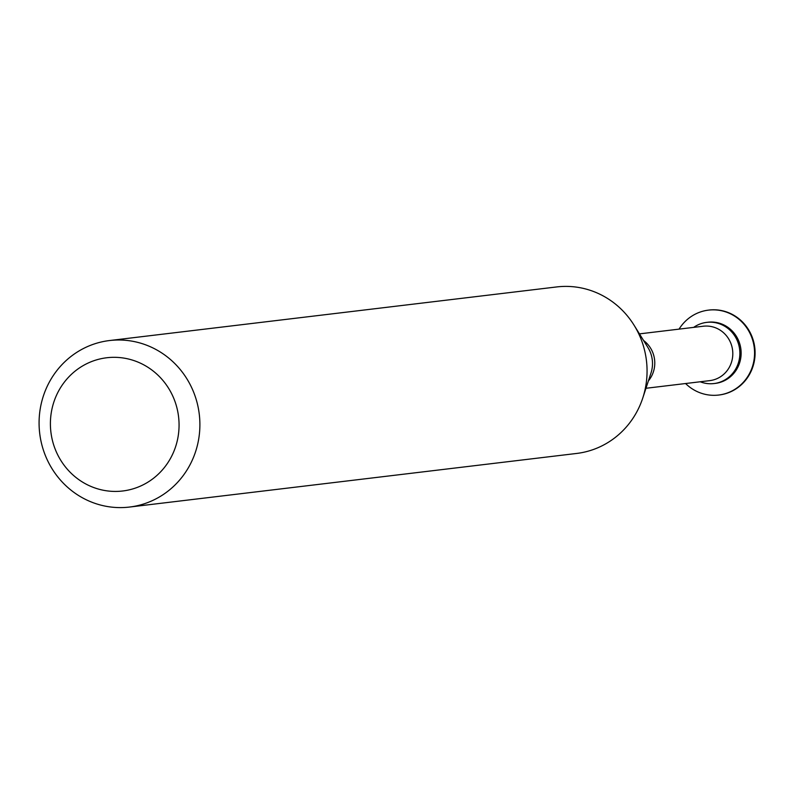 <?xml version="1.0" encoding="UTF-8"?>
<svg xmlns="http://www.w3.org/2000/svg" width="794" height="794" viewBox="0 0 794 794"><rect width="100%" height="100%" fill="white"/><g stroke="black" fill="none" stroke-linecap="round" stroke-linejoin="round"><path stroke-width="1.19" d="M706.67 322.384A30.807 29.517 83.2 0 0 693.668 327.376A30.807 29.517 83.2 0 1 725.001 326.403A30.807 29.517 83.2 0 1 737.12 366.223A30.807 29.517 83.2 0 1 700.189 381.775A30.807 29.517 83.2 0 0 714.005 383.552L715.275 383.403A30.807 29.517 83.2 0 0 740.564 359.166A30.807 29.517 83.2 0 0 726.272 326.255A30.807 29.517 83.2 0 0 707.94 322.235L706.67 322.384A30.807 29.517 83.2 0 1 725.001 326.403A30.807 29.517 83.2 0 1 739.303 359.315A30.807 29.517 83.2 0 1 714.005 383.552M109.512 340.547L556.673 286.942A83.856 80.363 83.2 0 1 606.576 297.869A83.856 80.363 83.2 0 1 633.999 325.103A83.856 80.363 83.2 0 1 642.743 398.092A83.856 80.363 83.2 0 1 576.633 453.453L129.472 507.058A83.856 80.363 83.2 0 1 39.7 433.365A83.856 80.363 83.2 0 1 109.512 340.547A83.856 80.363 83.2 0 1 159.415 351.484A83.856 80.363 83.2 0 1 198.331 441.077A83.856 80.363 83.2 0 1 129.472 507.058M146.672 366.51A67.083 64.284 83.2 0 1 147.118 482.643A67.083 64.284 83.2 0 1 50.399 423.966A67.083 64.284 83.2 0 1 146.672 366.51M708.734 310.097A42.767 40.98 83.2 0 1 709.002 310.057A42.767 40.98 83.2 0 1 734.45 315.635A42.767 40.98 83.2 0 1 754.3 361.33A42.767 40.98 83.2 0 1 719.175 394.985A42.767 40.98 83.2 0 1 718.917 395.015M679.059 329.133A42.767 40.98 83.2 0 1 708.476 310.126A42.767 40.98 83.2 0 1 733.924 315.694A42.767 40.98 83.2 0 1 753.774 361.399A42.767 40.98 83.2 0 1 718.659 395.045A42.767 40.98 83.2 0 1 685.579 383.532M639.458 333.877L703.286 326.225A27.393 26.252 83.2 0 1 719.582 329.798A27.393 26.252 83.2 0 1 732.296 359.067A27.393 26.252 83.2 0 1 709.806 380.624L645.979 388.276M643.577 340.517A27.393 26.252 83.2 0 1 648.42 380.852M633.999 325.103L647.934 347.514A29.299 28.078 83.2 0 1 650.991 373.021L642.743 398.092M718.659 395.045L719.175 394.985M708.476 310.126L709.002 310.057"/></g></svg>
